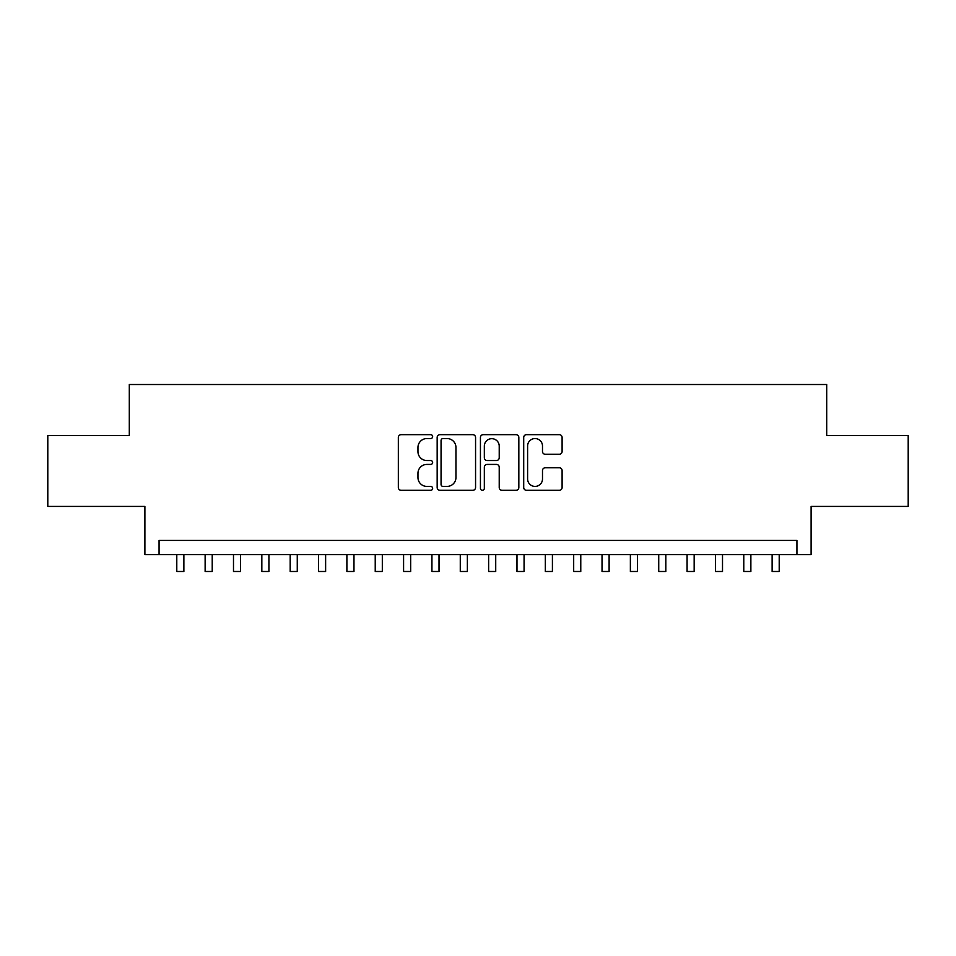 <?xml version="1.0" encoding="UTF-8"?>
<svg xmlns="http://www.w3.org/2000/svg" width="956" height="956" viewBox="0 0 956 956"><rect width="100%" height="100%" fill="white"/><g stroke="black" fill="none" stroke-linecap="round" stroke-linejoin="round"><path stroke-width="1.43" d="M432.638 436.605A1.948 1.948 0 0 0 430.69 434.657L401.126 434.657A2.784 2.784 0 0 0 398.341 437.43L398.341 487.524A2.784 2.784 0 0 0 401.126 490.309L430.69 490.309A1.948 1.948 0 0 0 432.638 488.361A1.948 1.948 0 0 0 430.69 486.413L426.866 486.413A8.903 8.903 0 0 1 417.963 477.51L417.963 473.328A8.903 8.903 0 0 1 426.866 464.425L430.69 464.425A1.948 1.948 0 0 0 432.638 462.477A1.948 1.948 0 0 0 430.69 460.529L426.866 460.529A8.903 8.903 0 0 1 417.963 451.626L417.963 447.456A8.903 8.903 0 0 1 426.866 438.553L430.69 438.553A1.948 1.948 0 0 0 432.638 436.605M559.32 454.267A2.784 2.784 0 0 0 562.104 451.483L562.104 437.43A2.784 2.784 0 0 0 559.32 434.657L526.493 434.657A2.784 2.784 0 0 0 523.709 437.43L523.709 487.524A2.784 2.784 0 0 0 526.493 490.309L559.32 490.309A2.784 2.784 0 0 0 562.104 487.524L562.104 470.543A2.784 2.784 0 0 0 559.32 467.771L545.267 467.771A2.784 2.784 0 0 0 542.494 470.543L542.494 478.968A7.445 7.445 0 0 1 535.049 486.413A7.445 7.445 0 0 1 527.604 478.968L527.604 445.986A7.445 7.445 0 0 1 535.049 438.553A7.445 7.445 0 0 1 542.494 445.986L542.494 451.483A2.784 2.784 0 0 0 545.267 454.267L559.32 454.267M796.934 554.611L811.106 554.611L811.106 506.417L908.2 506.417L908.2 435.542L826.701 435.542L826.701 384.515L129.299 384.515L129.299 435.542L47.8 435.542L47.8 506.417L144.894 506.417L144.894 554.611L796.934 554.611L796.934 540.439L159.066 540.439L159.066 554.611M475.562 437.43A2.784 2.784 0 0 0 472.778 434.657L439.951 434.657A2.784 2.784 0 0 0 437.167 437.43L437.167 487.524A2.784 2.784 0 0 0 439.951 490.309L472.778 490.309A2.784 2.784 0 0 0 475.562 487.524L475.562 437.43M483.222 434.657L516.049 434.657A2.784 2.784 0 0 1 518.833 437.43L518.833 487.524A2.784 2.784 0 0 1 516.049 490.309L501.996 490.309A2.784 2.784 0 0 1 499.223 487.524L499.223 467.209A2.784 2.784 0 0 0 496.439 464.425L487.118 464.425A2.784 2.784 0 0 0 484.334 467.209L484.334 488.361A1.948 1.948 0 0 1 482.386 490.309A1.948 1.948 0 0 1 480.438 488.361L480.438 437.43A2.784 2.784 0 0 1 483.222 434.657M443.01 438.553A1.948 1.948 0 0 0 441.063 440.501L441.063 484.465A1.948 1.948 0 0 0 443.01 486.413L447.038 486.413A8.903 8.903 0 0 0 455.952 477.51L455.952 447.456A8.903 8.903 0 0 0 447.038 438.553L443.01 438.553M499.223 446.129A7.445 7.445 0 0 0 491.778 438.685A7.445 7.445 0 0 0 484.334 446.129L484.334 457.745A2.784 2.784 0 0 0 487.118 460.529L496.439 460.529A2.784 2.784 0 0 0 499.223 457.745L499.223 446.129M176.788 554.611L176.788 571.485L183.875 571.485L183.875 554.611M205.134 554.611L205.134 571.485L212.22 571.485L212.22 554.611M233.491 554.611L233.491 571.485L240.577 571.485L240.577 554.611M261.836 554.611L261.836 571.485L268.923 571.485L268.923 554.611M290.182 554.611L290.182 571.485L297.268 571.485L297.268 554.611M318.539 554.611L318.539 571.485L325.626 571.485L325.626 554.611M346.885 554.611L346.885 571.485L353.971 571.485L353.971 554.611M375.23 554.611L375.23 571.485L382.316 571.485L382.316 554.611M403.587 554.611L403.587 571.485L410.674 571.485L410.674 554.611M431.933 554.611L431.933 571.485L439.019 571.485L439.019 554.611M460.278 554.611L460.278 571.485L467.365 571.485L467.365 554.611M488.635 554.611L488.635 571.485L495.722 571.485L495.722 554.611M516.981 554.611L516.981 571.485L524.067 571.485L524.067 554.611M545.326 554.611L545.326 571.485L552.413 571.485L552.413 554.611M573.684 554.611L573.684 571.485L580.77 571.485L580.77 554.611M602.029 554.611L602.029 571.485L609.115 571.485L609.115 554.611M630.374 554.611L630.374 571.485L637.461 571.485L637.461 554.611M658.732 554.611L658.732 571.485L665.818 571.485L665.818 554.611M687.077 554.611L687.077 571.485L694.164 571.485L694.164 554.611M715.423 554.611L715.423 571.485L722.509 571.485L722.509 554.611M743.78 554.611L743.78 571.485L750.866 571.485L750.866 554.611M772.125 554.611L772.125 571.485L779.212 571.485L779.212 554.611"/></g></svg>
